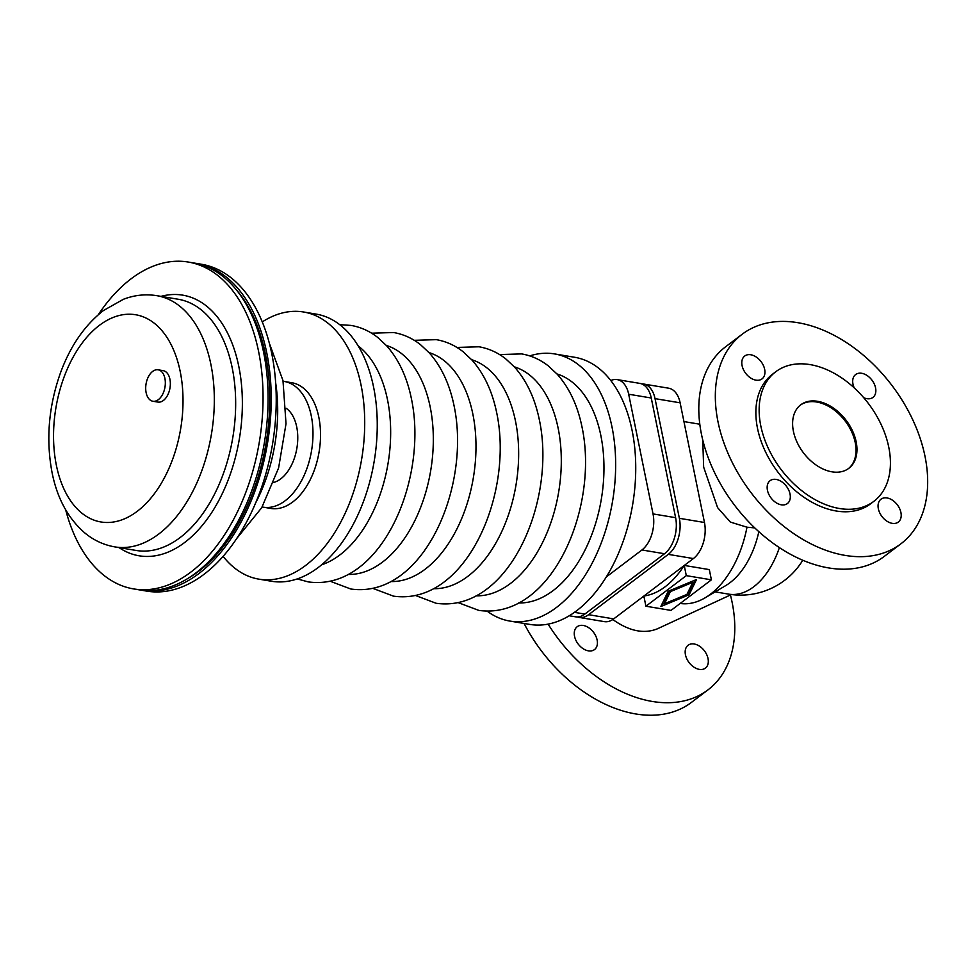 <?xml version="1.0" encoding="UTF-8"?>
<svg xmlns="http://www.w3.org/2000/svg" width="976" height="976" viewBox="0 0 976 976"><rect width="100%" height="100%" fill="white"/><g stroke="black" fill="none" stroke-linecap="round" stroke-linejoin="round"><path stroke-width="1.46" d="M754.802 527.918L746.994 527.199L730.402 522.099L717.592 507.642L703.647 467.101L702.744 440.005M742.163 334.256L725.632 346.761A131.443 88.523 52.9 0 0 713.59 470.542A131.443 88.523 52.9 0 0 828.648 567.922A131.443 88.523 52.9 0 0 884.317 556.369L900.848 543.852A131.443 88.523 -127.1 0 1 845.179 555.405A131.443 88.523 -127.1 0 1 730.109 458.025A131.443 88.523 -127.1 0 1 742.163 334.256A131.443 88.523 -127.1 0 1 797.831 322.69A131.443 88.523 -127.1 0 1 912.889 420.083A131.443 88.523 -127.1 0 1 900.848 543.852M750.788 354.764A14.335 9.662 52.9 0 0 744.712 356.02A14.335 9.662 52.9 0 0 743.395 369.526A14.335 9.662 52.9 0 0 755.949 380.152A14.335 9.662 52.9 0 0 762.024 378.895A14.335 9.662 52.9 0 0 763.342 365.39A14.335 9.662 52.9 0 0 750.788 354.764M863.699 397.696A14.335 9.662 52.9 0 0 866.859 398.672A14.335 9.662 52.9 0 0 872.934 397.415A14.335 9.662 52.9 0 0 874.24 383.91A14.335 9.662 52.9 0 0 861.686 373.283A14.335 9.662 52.9 0 0 855.623 374.552A14.335 9.662 52.9 0 0 854.22 387.875M892.223 523.343A14.335 9.662 52.9 0 0 898.298 522.075A14.335 9.662 52.9 0 0 899.604 508.581A14.335 9.662 52.9 0 0 887.05 497.955A14.335 9.662 52.9 0 0 880.986 499.212A14.335 9.662 52.9 0 0 879.669 512.717A14.335 9.662 52.9 0 0 892.223 523.343M781.312 504.812A14.335 9.662 52.9 0 0 787.388 503.555A14.335 9.662 52.9 0 0 788.706 490.05A14.335 9.662 52.9 0 0 776.152 479.423A14.335 9.662 52.9 0 0 770.076 480.692A14.335 9.662 52.9 0 0 768.759 494.185A14.335 9.662 52.9 0 0 781.312 504.812M730.426 594.994A131.443 88.523 -127.1 0 1 707.954 689.886A131.443 88.523 -127.1 0 1 652.285 701.451A131.443 88.523 -127.1 0 1 548.122 624.128M524.075 623.444A131.443 88.523 52.9 0 0 635.754 713.956A131.443 88.523 52.9 0 0 691.423 702.403L707.954 689.886M699.328 669.377A14.335 9.662 52.9 0 0 705.404 668.109A14.335 9.662 52.9 0 0 706.709 654.615A14.335 9.662 52.9 0 0 694.168 643.989A14.335 9.662 52.9 0 0 688.092 645.246A14.335 9.662 52.9 0 0 686.775 658.751A14.335 9.662 52.9 0 0 699.328 669.377M588.418 650.846A14.335 9.662 52.9 0 0 594.494 649.589A14.335 9.662 52.9 0 0 595.811 636.084A14.335 9.662 52.9 0 0 583.258 625.457A14.335 9.662 52.9 0 0 577.182 626.726A14.335 9.662 52.9 0 0 575.864 640.232A14.335 9.662 52.9 0 0 588.418 650.846M793.415 431.319A39.833 26.828 -127.1 0 1 800.747 404.808A39.833 26.828 -127.1 0 1 832.784 407.626A39.833 26.828 -127.1 0 1 856.159 441.799A39.833 26.828 -127.1 0 1 848.827 468.321A39.833 26.828 -127.1 0 1 816.79 465.503A39.833 26.828 -127.1 0 1 793.415 431.319M800.283 405.162A39.833 26.828 -127.1 0 1 832.186 408.566A39.833 26.828 -127.1 0 1 855.22 442.518A39.833 26.828 -127.1 0 1 848.364 468.663M873.837 501.347L870.555 503.836A81.264 54.717 -127.1 0 1 805.188 498.089A81.264 54.717 -127.1 0 1 757.51 428.366A81.264 54.717 -127.1 0 1 772.455 374.259L775.737 371.771A81.264 54.717 52.9 0 0 760.792 425.878A81.264 54.717 52.9 0 0 808.482 495.601A81.264 54.717 52.9 0 0 873.837 501.347A81.264 54.717 52.9 0 0 888.782 447.252A81.264 54.717 52.9 0 0 841.105 377.517A81.264 54.717 52.9 0 0 775.737 371.771M577.414 616.942A27.084 16.311 -80.5 0 0 579.268 617.442A27.084 16.311 -80.5 0 0 588.601 614.697L668.292 554.368A27.084 16.311 -80.5 0 0 679.369 518.305L655.03 398.635A27.084 16.311 -80.5 0 0 643.526 384.007A27.084 16.311 -80.5 0 0 641.61 383.873M711.394 579.829L686.299 575.645L645.917 606.218L671.012 610.403L711.394 579.829L709.32 569.606L684.31 565.433M643.526 384.007L668.621 388.192A27.084 16.311 99.5 0 1 680.126 402.82L704.465 522.502A27.084 16.311 99.5 0 1 693.387 558.565L613.697 618.894A27.084 16.311 99.5 0 1 604.351 621.627L579.268 617.442M612.806 619.528C629.081 631.118 643.94 634.217 657.397 628.812L731.402 594.53M645.917 606.218L643.855 596.068M686.299 575.645L684.237 565.494M643.977 595.97A90.024 54.205 -80.5 0 0 684.115 565.58M680.174 603.473A90.024 54.205 -80.5 0 0 705.172 597.776L725.656 585.637A72.81 43.847 -80.5 0 0 758.852 531.676M705.172 597.776A90.024 54.205 -80.5 0 0 746.994 527.199M692.765 582.343L670.378 591.639L664.546 603.705L686.945 594.408L692.765 582.343L692.521 581.159M670.378 591.639L670.134 590.468M664.546 603.705L664.229 602.155L669.817 590.59M689.129 594.774L660.813 606.535L668.182 591.273L696.498 579.512L689.129 594.774L688.824 593.225L695.168 580.073M661.826 604.425L664.473 603.327M687.189 593.896L688.824 593.225M606.303 576.95L641.94 549.976A27.084 16.311 -80.5 0 0 653.029 513.913L628.678 394.231A27.084 16.311 -80.5 0 0 617.174 379.603L639.756 383.373A27.084 16.311 99.5 0 1 651.26 398.001L675.612 517.683A27.084 16.311 99.5 0 1 664.522 553.746L584.844 614.075A27.084 16.311 99.5 0 1 575.498 616.808L569.24 615.771M617.174 379.603A27.084 16.311 -80.5 0 0 610.793 380.555M529.748 355.898A135.432 81.545 99.5 0 1 554.502 353.91L574.583 357.265A135.432 81.545 99.5 0 1 632.094 430.416A135.432 81.545 99.5 0 1 612.05 566.885A135.432 81.545 99.5 0 1 529.956 624.433L509.887 621.078A135.432 81.545 99.5 0 1 487.122 611.147M554.502 353.91A135.432 81.545 99.5 0 1 612.013 427.061A135.432 81.545 99.5 0 1 591.968 563.53A135.432 81.545 99.5 0 1 509.887 621.078M262.263 321.909A135.432 81.545 99.5 0 1 303.548 311.991L316.102 314.089A135.432 81.545 99.5 0 1 373.613 387.24A135.432 81.545 99.5 0 1 353.568 523.709A135.432 81.545 99.5 0 1 271.474 581.257L258.933 579.158A135.432 81.545 99.5 0 1 223.101 556.369M303.548 311.991A135.432 81.545 99.5 0 1 361.071 385.142A135.432 81.545 99.5 0 1 341.027 521.611A135.432 81.545 99.5 0 1 258.933 579.158M283.125 381.299A63.733 38.369 99.5 0 1 284.211 381.457L291.739 382.714A63.733 38.369 99.5 0 1 318.81 417.142A63.733 38.369 99.5 0 1 309.38 481.363A63.733 38.369 99.5 0 1 270.742 508.435L263.215 507.178A63.733 38.369 99.5 0 1 262.141 506.971M284.211 381.457A63.733 38.369 99.5 0 1 311.283 415.886A63.733 38.369 99.5 0 1 301.84 480.094A63.733 38.369 99.5 0 1 263.215 507.178M286.163 408.285A39.04 23.509 99.5 0 1 296.716 426.902A39.04 23.509 99.5 0 1 273.768 482.437M194.822 263.166A165.7 99.772 99.5 0 1 196.396 263.398L201.41 264.24A165.7 99.772 99.5 0 1 271.779 353.739A165.7 99.772 99.5 0 1 247.257 520.708A165.7 99.772 99.5 0 1 146.815 591.127L141.788 590.285A165.7 99.772 99.5 0 1 140.227 590.004M196.396 263.398A165.7 99.772 99.5 0 1 266.765 352.897A165.7 99.772 99.5 0 1 242.231 519.879A165.7 99.772 99.5 0 1 141.788 590.285M235.899 289.286A163.309 98.332 99.5 0 1 265.35 353.971A163.309 98.332 99.5 0 1 187.563 578.646M98.283 314.736A165.7 99.772 99.5 0 1 188.234 262.044L193.26 262.886A165.7 99.772 99.5 0 1 263.618 352.373A165.7 99.772 99.5 0 1 239.096 519.354A165.7 99.772 99.5 0 1 138.653 589.76L133.639 588.918A165.7 99.772 99.5 0 1 65.685 509.862M188.234 262.044A165.7 99.772 99.5 0 1 258.603 351.543A165.7 99.772 99.5 0 1 234.081 518.512A165.7 99.772 99.5 0 1 133.639 588.918M158.136 369.806L163.163 370.648A15.933 9.589 99.5 0 1 169.922 379.249A15.933 9.589 99.5 0 1 167.567 395.304A15.933 9.589 99.5 0 1 157.905 402.075L152.89 401.246A15.933 9.589 99.5 0 1 146.119 392.633A15.933 9.589 99.5 0 1 148.486 376.577A15.933 9.589 99.5 0 1 158.136 369.806A15.933 9.589 99.5 0 1 164.907 378.42A15.933 9.589 99.5 0 1 162.553 394.475A15.933 9.589 99.5 0 1 152.89 401.246M680.126 402.82L655.03 398.635M679.369 518.305L704.465 522.502M693.387 558.565L668.292 554.368M588.601 614.697L613.697 618.894M651.26 398.001L628.678 394.231M518.72 602.936A116.473 70.126 -80.5 0 0 600.838 435.516A116.473 70.126 -80.5 0 0 556.967 373.942M275.671 382.921A127.356 76.677 99.5 0 1 255.602 503.018M161.003 296.375A132.138 79.556 99.5 0 1 238.815 366.525A132.138 79.556 99.5 0 1 211.084 513.51A132.138 79.556 99.5 0 1 119.035 547.597M156.819 295.679L178.157 299.242A127.356 76.677 99.5 0 1 232.239 368.025A127.356 76.677 99.5 0 1 213.39 496.357A127.356 76.677 99.5 0 1 136.189 550.464L114.863 546.902A127.356 76.677 99.5 0 0 192.052 492.795A127.356 76.677 99.5 0 0 210.901 364.463A127.356 76.677 99.5 0 0 156.819 295.679C145.497 293.874 134.359 295.081 123.415 299.29L103.419 310.551C84.57 325.362 70.235 346.175 60.427 372.991C48.617 406.394 45.835 439.603 52.07 472.616C57.169 498.236 68.027 518.305 84.656 532.811C93.586 540.24 103.663 544.937 114.863 546.902M56.364 465.235A105.042 63.245 99.5 0 1 99.357 325.374A105.042 63.245 99.5 0 1 180.194 371.478A105.042 63.245 99.5 0 1 137.189 511.351A105.042 63.245 99.5 0 1 56.364 465.235M574.461 612.342L584.844 614.075M664.522 553.746L641.94 549.976M653.029 513.913L675.612 517.683M386.325 345.431A116.473 70.126 99.5 0 1 430.196 407.016A116.473 70.126 99.5 0 1 382.519 562.091A116.473 70.126 99.5 0 1 348.066 574.425M514.303 366.817A116.473 70.126 99.5 0 1 558.174 428.391A116.473 70.126 99.5 0 1 476.056 595.811M779.385 547.597A72.81 43.847 99.5 0 1 753.74 586.759A72.81 43.847 99.5 0 1 728.633 594.128A72.81 72.81 0 0 0 802.784 560.236M471.64 359.693A116.473 70.126 99.5 0 1 515.523 421.266A116.473 70.126 99.5 0 1 433.393 588.687M358.18 345.919A116.473 70.126 99.5 0 1 387.533 399.892A116.473 70.126 99.5 0 1 321.616 564.823M428.976 352.568A116.473 70.126 99.5 0 1 472.86 414.141A116.473 70.126 99.5 0 1 390.729 581.55M683.932 421.571L699.792 424.218M499.578 354.569L521.611 353.91C531.371 355.593 540.289 359.607 548.366 365.951L557.259 374.259C569.423 387.997 577.707 405.735 582.111 427.476C599.191 508.85 550.757 620.541 478.777 610.39L458.147 602.607M456.914 347.444L478.96 346.785C488.708 348.469 497.626 352.482 505.702 358.826L514.596 367.135C526.759 380.872 535.043 398.611 539.46 420.351C556.527 501.725 508.093 613.416 436.113 603.266L415.495 595.482M414.263 340.319L436.296 339.66C446.044 341.344 454.962 345.358 463.051 351.702L471.933 360.01C484.096 373.747 492.38 391.486 496.796 413.226C513.864 494.6 465.43 606.279 393.45 596.141L372.832 588.357M371.6 333.194L393.633 332.535C403.393 334.219 412.299 338.233 420.388 344.577L429.281 352.885C441.433 366.622 449.716 384.361 454.133 406.101C471.201 487.475 422.767 599.154 350.787 589.004L330.169 581.232M339.733 324.679L350.97 325.411C360.73 327.094 369.648 331.108 377.724 337.452L386.618 345.76C398.769 359.497 407.065 377.236 411.469 398.977C428.537 480.351 380.115 592.029 308.135 581.879L297.265 578.927M269.364 343.308L282.979 380.555L286.017 423.73L278.611 467.931L261.69 507.752L236.765 538.435M715.14 591.871L728.633 594.128M642.391 597.166L644.136 597.458"/></g></svg>
